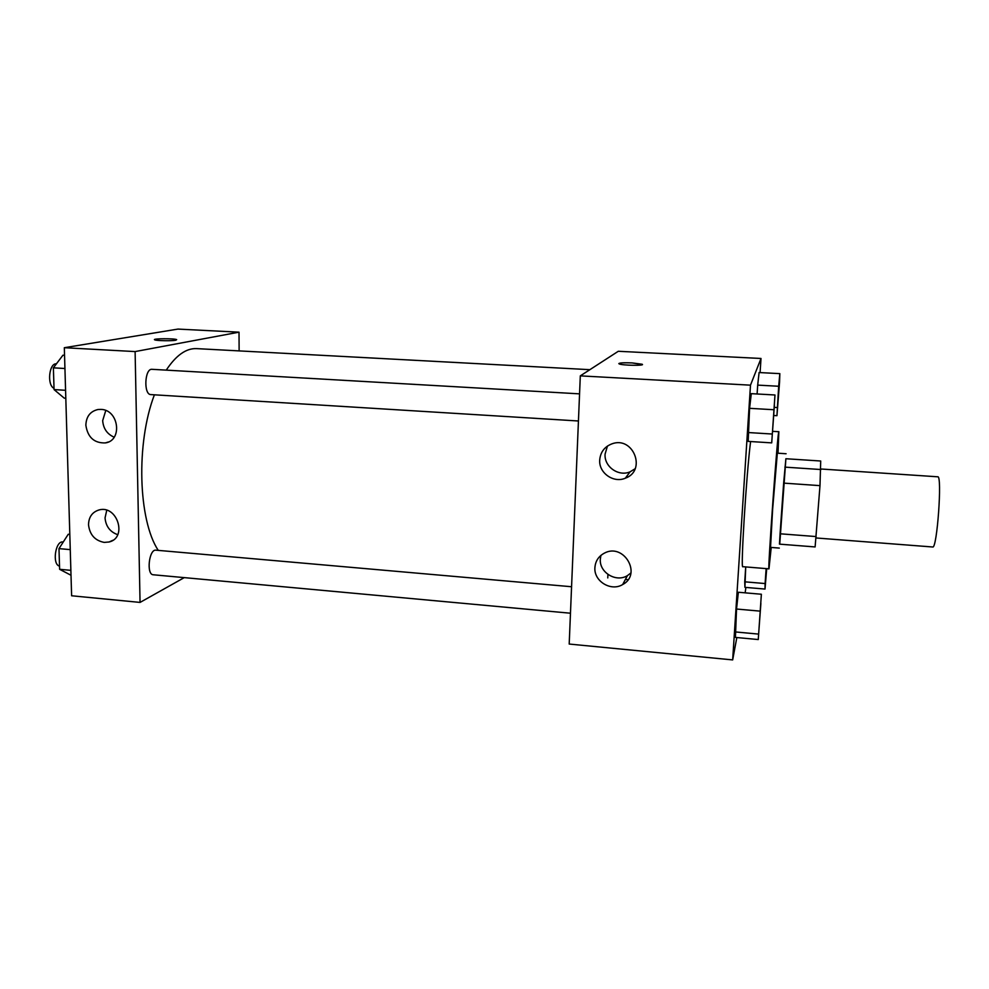 <?xml version="1.0" encoding="UTF-8"?>
<svg xmlns="http://www.w3.org/2000/svg" width="989" height="989" viewBox="0 0 989 989"><rect width="100%" height="100%" fill="white"/><g stroke="black" fill="none" stroke-linecap="round" stroke-linejoin="round"><path stroke-width="1.48" d="M816.024 537.967L932.689 546.991C937.053 549.427 942.418 475.004 937.745 476.797L820.944 468.996M819.992 485.636L783.647 483.114L785.884 458.735L820.709 461.01L819.992 485.636L815.121 546.942L779.456 544.135L780.074 533.788L816.148 536.57M783.647 483.114L780.074 533.788M785.896 458.735L779.74 544.16M779.307 548.079L770.542 547.387L772.607 509.632L777.329 453.172L786.094 453.741M784.883 467.129L820.957 469.54M771.222 547.436L768.972 568.836C767.402 573.521 777.96 426.852 778.85 431.711L778.009 453.209M768.972 568.836L742.826 566.685C740.44 570.937 746.324 474.943 750.589 441.539M760.084 372.593L761.011 358.475L750.49 385.166L732.664 659.91L736.83 637.546M745.162 592.831L745.879 587.417M761.369 594.241L738.363 592.25L736.533 609.026L735.433 637.411L758.266 639.549L761.369 594.241L758.266 639.549M774.98 394.982L751.294 393.659L749.575 408.321L748.179 441.391L771.717 442.874L774.98 394.982L771.717 442.874M779.839 373.632L759.095 372.544L757.685 385.117L757.104 393.981L757.685 385.117L778.677 386.254L776.946 415.689L779.555 382.187L779.839 373.632L778.677 386.254M766.129 568.601L765.103 583.547L744.729 581.816L745.718 566.92L744.927 587.342L765.016 589.061L766.71 568.65M642.38 364.521L632.07 362.914L642.096 364.236C646.027 365.881 621.846 365.497 619.102 363.865C618.582 362.901 622.897 362.58 632.07 362.914C624.244 362.604 619.831 362.827 618.817 363.581M750.49 385.166L580.308 375.869L618.298 351.28L761.011 358.475M625.394 579.443L628.077 579.665M607.765 577.922L607.926 574.436M580.308 375.869L569.194 644.049L732.664 659.91M599.705 459.996C600.434 452.121 604.502 446.744 611.919 443.851C633.319 435.704 646.905 470.653 625.345 478.194C613.501 483.423 598.666 472.866 599.705 459.996M594.908 567.599C595.415 561.146 598.518 556.35 604.217 553.222C623.651 542.368 642.454 574.312 622.687 584.536C611.054 591.83 593.721 581.235 594.908 567.599M607.444 446.064L605.083 454.099C604.044 466.647 618.521 476.933 630.08 471.827L635.111 468.749M600.916 555.398L600.323 559.131C599.149 572.446 616.06 582.768 627.422 575.623L630.933 572.928M158.252 550.391C138.237 520.202 135.839 443.344 154.395 394.821M166.251 370.133C176.042 355.311 186.179 348.14 196.65 348.623L589.877 369.676M578.429 420.993L150.884 394.599C143.43 394.821 144.629 368.229 152.034 369.317L579.554 393.857M570.468 613.217L153.27 574.77C146.162 574.757 149.005 548.907 155.965 550.181L571.568 586.737M140.055 602.412L135.11 351.577L64.322 347.708L71.616 595.774L140.055 602.412L184.263 577.625M239.128 350.897L239.017 332.168L135.11 351.577M100.977 409.397C118.865 409.681 122.809 440.686 105.329 442.924C94.202 443.233 87.712 437.336 85.858 425.245C86.191 416.579 90.209 411.35 97.936 409.52L100.977 409.397M104.241 542.405C94.944 540.612 89.702 534.728 88.516 524.751C88.738 517.012 92.237 512.079 99.036 509.941C117.32 504.687 127.655 537.843 109.099 541.984L104.241 542.405M239.017 332.168L177.909 329.09L64.322 347.708M105.774 410.522L102.671 420.609C103.313 428.583 107.146 434.109 114.155 437.187M106.75 510.262L105.044 517.915C105.823 526.333 110.039 531.921 117.716 534.678M175.758 340.253C171.74 341.081 155.99 340.76 154.667 339.82C151.663 338.51 174.682 338.337 176.672 339.635L175.758 340.253M176.672 339.635L176.672 339.647C174.929 338.461 153.987 338.448 154.494 339.647M69.811 534.394L68.253 534.258L58.981 548.623L59.624 569.305L71.01 575.264M58.981 548.623L70.256 549.624M59.624 569.305L70.862 570.344M59.513 566.091C51.984 564.719 55.322 540.649 62.839 541.997L63.234 542.034M64.545 355.286L62.95 355.199L53.381 367.834L54.061 389.592L64.223 398.134L65.818 398.233M53.381 367.834L64.94 368.514M54.061 389.592L65.583 390.296M54.012 388.306C46.817 385.314 49.03 362.914 56.422 363.828M765.103 583.547L765.016 589.061M766.685 568.65L765.585 581.013L766.24 568.613M744.729 581.816L744.927 587.342M765.585 581.013L766.302 568.626M777.589 406.936L779.32 382.496M759.095 372.544L757.685 385.117M774.523 407.394L777.206 407.542M773.967 415.504L776.946 415.689M758.884 630.574L760.887 603.389M738.363 592.25L736.533 609.026L759.824 611.103M736.533 609.026L735.05 631.909L758.254 634.06M735.05 631.909L735.433 637.411M772.421 432.959L774.412 405.057M751.294 393.659L749.575 408.321L773.571 409.718M749.575 408.321L748.005 432.527L771.914 434.01M748.005 432.527L748.179 441.391M772.805 431.34L778.85 431.711M625.345 478.194L630.08 471.827M622.687 584.536L627.422 575.623M105.329 442.924L108.382 441.984M109.099 541.984L112.882 540.278"/></g></svg>
